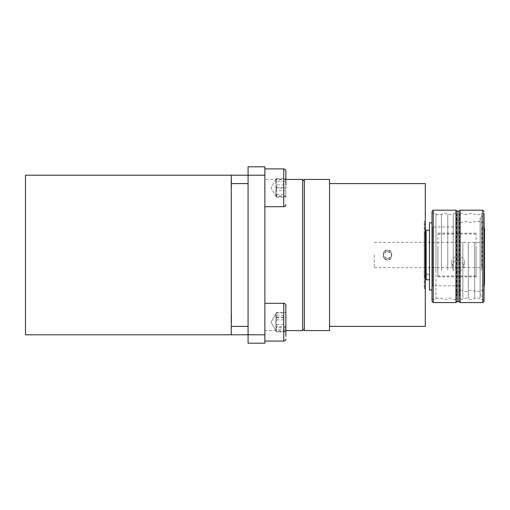 <?xml version="1.0" encoding="UTF-8"?>
<svg xmlns="http://www.w3.org/2000/svg" width="510" height="510" viewBox="0 0 510 510"><rect width="100%" height="100%" fill="white"/><g stroke="black" fill="none" stroke-linecap="round" stroke-linejoin="round"><path stroke-width="0.38" stroke-dasharray="2.55 1.91" d="M484.079 242.097L484.079 299.478L484.079 242.097M481.37 270.689L481.37 213.308L481.37 270.689M481.37 213.308L484.079 213.308L484.079 301.327M458.885 241.485L458.885 301.327L458.885 241.485M462.85 242.097L462.85 299.478L462.85 242.097M458.885 242.097L458.885 299.478L458.885 242.097M462.85 242.518L462.85 298.222L462.85 242.518M468.295 242.518L468.295 298.222L468.295 242.518M474.67 242.518L474.67 298.222L474.67 242.518M480.114 242.518L480.114 298.222L480.114 242.518M480.114 269.146L480.114 217.968L480.114 269.146M481.37 269.146L481.37 217.968L481.37 269.146M481.37 267.807L481.37 222.003L481.37 267.807M482.632 267.807L482.632 222.003L482.632 267.807M482.632 269.56L482.632 216.712L482.632 269.56M481.37 269.56L481.37 216.712L481.37 269.56M458.885 301.748L458.885 211.038M432.008 301.327L432.008 211.459M435.973 299.478L435.973 213.308L435.973 299.478L432.008 299.478L432.008 213.308L432.008 270.689M457.202 271.301L457.202 211.459L457.202 271.301M453.237 270.689L453.237 213.308L453.237 270.689M457.202 270.689L457.202 213.308L457.202 270.689M453.237 270.274L453.237 214.57L453.237 270.274M447.793 270.274L447.793 214.57L447.793 270.274M441.418 270.274L441.418 214.57L441.418 270.274M435.973 270.274L435.973 214.57L435.973 270.274M457.202 301.748L457.202 211.038M458.885 296.641L458.885 213.728L458.885 296.641M460.058 296.01L460.058 214.398L460.058 296.01M457.202 296.641L457.202 213.728L457.202 296.641M456.029 296.01L456.029 214.398L456.029 296.01M456.029 290.069L456.029 220.696L456.029 290.069M460.058 290.069L460.058 220.696L460.058 290.069M387.492 258.219C390.042 257.958 391.444 256.555 391.693 253.999C391.948 248.612 383.036 248.612 383.29 253.999C383.545 256.555 384.942 257.958 387.492 258.219M387.492 251.781C390.042 252.042 391.444 253.444 391.693 256.001C391.948 261.388 383.036 261.388 383.29 256.001C383.545 253.444 384.942 252.042 387.492 251.781M374.289 255L374.289 267.597L374.289 255M424.868 223.227L424.868 287.927L424.868 223.227M424.199 222.577L424.199 288.596L424.199 222.577M424.868 234.084L424.868 276.669L424.868 234.084M424.199 234.734L424.199 275.999L424.199 234.734M304.342 179.412L304.342 330.588M329.543 179.412L329.543 330.588M329.543 251.608L329.543 326.394L329.543 251.608M425.289 183.606L425.289 326.394M425.289 253.4L425.289 288.596L425.289 253.4M304.342 181.088L304.342 328.912L304.342 181.088M429.49 274.189L426.13 274.189L426.13 279.652L429.49 279.652L429.49 274.189L429.49 279.773L429.49 230.22L429.49 279.652M426.13 279.652L426.13 230.22M426.13 274.189L426.13 235.684L426.13 274.316L429.49 274.316L426.13 274.316L426.13 279.773M387.492 251.373C384.942 251.628 383.539 253.036 383.29 255.599C383.036 260.973 391.948 260.973 391.693 255.599C391.444 253.036 390.042 251.628 387.492 251.373M484.079 255.599L484.079 242.403L484.079 255.599M387.492 258.627C384.942 258.372 383.539 256.963 383.29 254.401C383.036 249.027 391.948 249.027 391.693 254.401C391.444 256.963 390.042 258.372 387.492 258.627M425.793 234.001L425.793 275.999M425.793 255.918L425.793 235.684L425.793 255.918M437.886 261.968L437.886 234.001L437.886 261.968M476.104 261.968L476.104 234.001L476.104 261.968M484.079 256.001L484.079 234.001L484.079 256.001M429.49 289.986L429.49 222.8M432.008 245.246L432.008 289.986L432.008 245.246M476.104 247.752L476.104 276.834L476.104 247.752M437.886 247.752L437.886 276.834L437.886 247.752M458.044 267.877C461.869 267.635 463.966 265.755 464.342 262.248C464.731 254.248 451.356 254.248 451.745 262.248C452.115 265.755 454.219 267.635 458.044 267.877M432.008 266.424L432.008 226.159L432.008 266.424M484.5 227.913L484.5 284.873M484.5 261.968L484.5 234.001L484.5 261.968M481.982 266.15L481.982 226.995L481.982 266.15M432.008 286.626L432.85 285.791L432.85 226.995L432.85 285.791L460.141 285.791L460.141 260.342L464.342 266.15L460.141 271.549L458.044 271.862L453.588 270.236L451.745 266.15L454.391 261.158L460.141 260.342L460.141 226.995L458.885 225.739L458.885 287.047L458.885 225.739M458.885 287.047L460.141 285.791L460.141 226.995L432.85 226.995L432.008 226.159M484.079 246.222L484.079 287.047L484.079 246.222M458.885 245.189L458.885 290.158L458.885 245.189M462.85 245.189L462.85 290.158L462.85 245.189M462.85 244.774L462.85 291.414L462.85 244.774M468.295 244.774L468.295 291.414L468.295 244.774M474.67 244.774L474.67 291.414L474.67 244.774M480.114 244.774L480.114 291.414L480.114 244.774M480.114 245.189L480.114 290.158L480.114 245.189M484.079 245.189L484.079 290.158L484.079 245.189M231.272 326.394L248.07 326.394L248.07 183.606L231.272 183.606L231.272 334.789L231.272 255L231.272 334.789L248.07 334.789L248.07 326.394L248.07 334.789L264.868 334.789L264.868 343.185L248.07 343.185L248.07 175.21L248.07 326.394M25.5 334.789L25.5 175.21M231.272 183.606L231.272 255L231.272 175.21L248.07 175.21L248.07 166.815L264.868 166.815L264.868 175.21L248.07 175.21L248.07 183.606M231.546 322.192L231.546 313.739L231.546 322.192M231.272 322.192L231.272 313.739L231.272 322.192M231.546 187.808L231.546 179.354L231.546 187.808M231.272 187.808L231.272 179.354L231.272 187.808M276.624 317.628C275.617 320.86 275.617 324.092 276.624 327.324C275.617 328.842 275.617 330.365 276.624 331.882C275.617 330.174 275.617 328.465 276.624 326.751C275.617 323.519 275.617 320.293 276.624 317.061C275.617 315.537 275.617 314.02 276.624 312.496C275.617 314.211 275.617 315.919 276.624 317.628L285.868 317.628L285.868 326.751L276.624 326.751M285.868 317.628L285.868 331.882L276.624 331.882L271.027 322.192L276.624 312.496L285.868 312.496M285.868 327.324L276.624 327.324M276.624 317.061L285.868 317.061M264.868 338.226L264.868 303.291L264.868 338.226M264.868 341.088L264.868 303.291L264.868 341.088L283.764 341.088L283.764 303.291C285.033 303.405 285.727 304.107 285.868 305.394L285.868 336.447M276.624 181.254C275.617 184.41 275.617 187.565 276.624 190.721C275.617 192.907 275.617 195.094 276.624 197.274L276.114 196.611L276.624 194.361C275.617 191.205 275.617 188.05 276.624 184.894C275.617 182.714 275.617 180.527 276.624 178.341L276.114 179.004L276.624 181.254L285.868 181.254L285.868 184.894L276.624 184.894M276.624 197.274L285.868 197.274L285.868 181.254M285.868 190.721L276.624 190.721M276.624 178.341L285.868 178.341L285.868 197.274M276.624 194.361L285.868 194.361M264.868 205.836L264.868 168.912L264.868 205.836M276.624 188.158C275.617 190.899 275.617 193.641 276.624 196.375C275.617 196.261 275.617 196.146 276.624 196.025C275.617 193.169 275.617 190.313 276.624 187.457C275.617 184.722 275.617 181.981 276.624 179.239C275.617 179.354 275.617 179.475 276.624 179.59C275.617 182.446 275.617 185.302 276.624 188.158L285.868 188.158L285.868 179.239L285.868 188.158M285.868 179.239L276.624 179.239C275.617 179.354 275.617 179.475 276.624 179.59L285.868 179.59M285.868 196.375L276.624 196.375C275.617 196.261 275.617 196.146 276.624 196.025L285.868 196.025M276.624 187.457L285.868 187.457M264.868 196.662L264.868 168.912L264.868 196.662M285.868 178.341L285.868 171.009C285.727 169.722 285.033 169.027 283.764 168.912L283.764 206.709L283.764 168.912L264.868 168.912M276.624 331.506L276.018 330.837L276.624 329.192C275.617 326.088 275.617 322.983 276.624 319.878C275.617 317.545 275.617 315.212 276.624 312.879L276.018 313.542L276.624 315.193C275.617 318.297 275.617 321.402 276.624 324.507C275.617 326.84 275.617 329.173 276.624 331.506L285.868 331.506L285.868 312.879L285.868 331.506M285.868 329.192L276.624 329.192M276.624 324.507L285.868 324.507M276.624 319.878L285.868 319.878M276.624 312.879L285.868 312.879M276.624 315.193L285.868 315.193M264.868 175.21L264.868 334.789M264.868 179.412L264.868 330.588L264.868 179.412L285.868 179.412M302.666 330.588L302.666 179.412M482.823 210.197L482.823 302.589M460.141 210.197L460.141 302.589M433.264 302.589L433.264 210.197M455.946 302.589L455.946 210.197M459.555 296.01L459.555 214.398L459.555 296.01M456.533 296.01L456.533 214.398L456.533 296.01M482.823 246.642L482.823 285.791L482.823 246.642M264.868 206.709L283.764 206.709L283.764 168.912M484.079 299.478L481.37 299.478M462.85 213.308L458.885 213.308M462.85 299.478L458.885 299.478M480.114 214.57L474.67 214.57C472.547 212.899 470.418 212.899 468.295 214.57L462.85 214.57M480.114 298.222L474.67 298.222C472.547 299.886 470.418 299.886 468.295 298.222L462.85 298.222M481.37 217.968L480.114 217.968M481.37 294.818L480.114 294.818M482.632 222.003L481.37 222.003M482.632 290.789L481.37 290.789M482.632 216.712L481.37 216.712M482.632 296.08L481.37 296.08M453.237 299.478L457.202 299.478M453.237 213.308L457.202 213.308M435.973 298.222L441.418 298.222C443.541 299.886 445.67 299.886 447.793 298.222L453.237 298.222M435.973 214.57L441.418 214.57C443.541 212.899 445.67 212.899 447.793 214.57L453.237 214.57M432.008 213.308L435.973 213.308M460.058 298.388L458.885 299.058M460.058 214.398L458.885 213.728M456.029 214.398L457.202 213.728M456.029 298.388L457.202 299.058M456.029 292.09L460.058 292.09M456.029 220.696L460.058 220.696M425.289 221.404L424.199 221.404L424.868 222.073M425.289 288.596L424.199 288.596L424.868 287.927M425.289 275.999L424.199 275.999L424.868 276.669M425.289 234.001L424.199 234.001L424.868 233.331M484.079 242.403L374.289 242.403M484.079 267.597L374.289 267.597M476.104 234.001L437.886 234.001M476.104 275.999L437.886 275.999M383.29 255.599L383.29 256.001M391.693 255.599L391.693 256.001M391.693 254.401L391.693 253.999M383.29 254.401L383.29 253.999M437.886 276.834L476.104 276.834M437.886 233.166L476.104 233.166M484.079 227.76L481.982 226.995L482.823 226.995L484.079 225.739M484.079 285.026L481.982 285.791L482.823 285.791L484.079 287.047M451.745 262.248L451.745 266.15M464.342 262.248L464.342 266.15M484.079 275.999L484.5 275.999M484.079 234.001L484.5 234.001M462.85 222.628L458.885 222.628M462.85 290.158L458.885 290.158M480.114 221.372L474.67 221.372C472.547 223.036 470.418 223.036 468.295 221.372L462.85 221.372M480.114 291.414L474.67 291.414C472.547 289.75 470.418 289.75 468.295 291.414L462.85 291.414M484.079 222.628L480.114 222.628M484.079 290.158L480.114 290.158M276.114 179.004L271.027 187.808L276.114 196.611M275.878 179.405L271.027 187.808L275.878 196.216M283.764 206.709C285.033 206.595 285.727 205.893 285.868 204.606M276.018 313.542L271.027 322.192L276.018 330.837M283.764 303.291L264.868 303.291M283.764 341.088C285.033 340.973 285.727 340.278 285.868 338.991M264.868 330.588L285.868 330.588"/><path stroke-width="0.76" d="M484.079 211.459L482.823 210.197L482.823 302.589L484.079 301.327L484.079 213.308M458.885 211.038L458.885 301.748L457.202 301.748L457.202 211.038L458.885 211.038M433.264 302.589L433.264 210.197L432.008 211.459L432.008 301.327L433.264 302.589L455.946 302.589L457.202 301.327M432.008 270.689L432.008 299.478M304.342 330.588L304.342 179.412L329.543 179.412L329.543 330.588L304.342 330.588M329.543 326.394L425.289 326.394L425.289 183.606L329.543 183.606M429.49 230.22L426.13 230.22L426.13 279.773L429.49 279.773M425.289 275.999L425.793 275.999L425.793 234.001L425.289 234.001M432.008 222.8L429.49 222.8L429.49 289.986L432.008 289.986M484.079 285.026L484.5 284.873L484.5 227.913L484.079 227.76M248.07 326.394L231.272 326.394L231.272 183.606L248.07 183.606M231.272 175.21L25.5 175.21L25.5 334.789L248.07 334.789L248.07 175.21L231.272 175.21L231.272 183.606M231.272 326.394L231.272 334.789M285.868 326.751L285.868 331.882M285.868 336.447L285.868 305.394C285.727 304.107 285.033 303.405 283.764 303.291L283.764 341.088L264.868 341.088M285.868 184.894L285.868 171.009C285.727 169.722 285.033 169.027 283.764 168.912L283.764 206.709L264.868 206.709M248.07 175.21L264.868 175.21L264.868 166.815L248.07 166.815L248.07 175.21M264.868 334.789L248.07 334.789L248.07 343.185L264.868 343.185L264.868 175.21M285.868 179.412L302.666 179.412L302.666 330.588L285.868 330.588M304.342 181.088L302.666 179.412M482.823 302.589L460.141 302.589L460.141 210.197L458.885 211.459M433.264 210.197L455.946 210.197L455.946 302.589M482.823 210.197L460.141 210.197M460.141 302.589L458.885 301.327M455.946 210.197L457.202 211.459M426.13 235.684L425.793 235.684M426.13 274.316L425.793 274.316M283.764 303.291L264.868 303.291M283.764 341.088C285.033 340.973 285.727 340.278 285.868 338.991M283.764 168.912L264.868 168.912M283.764 206.709C285.033 206.595 285.727 205.893 285.868 204.606M304.342 328.912L302.666 330.588"/></g></svg>
